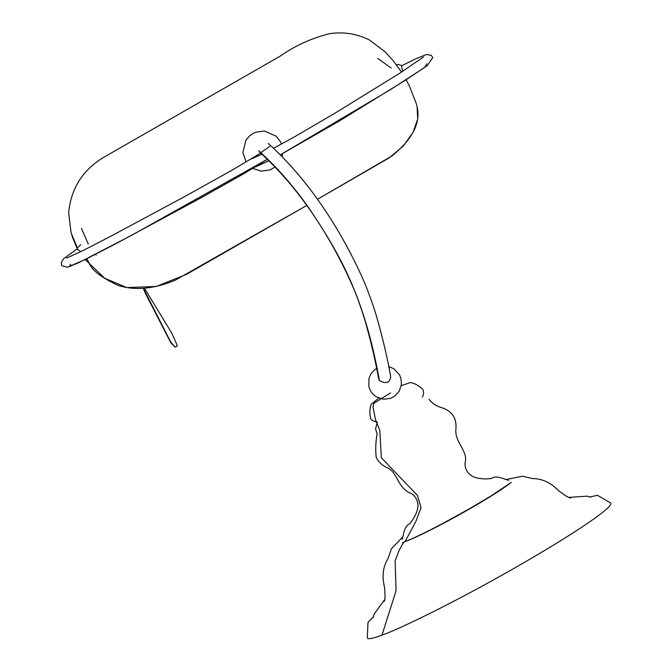 <?xml version="1.0" encoding="UTF-8"?>
<svg xmlns="http://www.w3.org/2000/svg" width="672" height="672" viewBox="0 0 672 672"><rect width="100%" height="100%" fill="white"/><g stroke="black" fill="none" stroke-linecap="round" stroke-linejoin="round"><path stroke-width="1.01" d="M86.848 258.678L89.208 263.164C91.728 270.136 101.354 277.553 118.104 285.398C134.702 290.766 153.695 289.061 175.081 280.291L306.818 205.405L186.648 274.285L156.248 286.482L126.832 287.574L104.672 278.242L85.562 259.938M417.102 106.655L417.69 119.137L412.994 132.535L403.318 146.009L389.222 157.844L317.528 199.265L391.726 156.097C413.96 138.264 422.075 120.59 416.069 103.06L409.332 85.882L406.157 79.75M77.238 248.8L72.576 237.502L70.938 231.806L68.653 212.671C71.039 187.916 83.219 169.176 105.193 156.467L280.115 56.188C295.184 45.612 311.758 38.086 329.851 33.6C343.829 31.685 357 33.802 369.348 39.942L385.022 51.752L393.431 61.018L401.545 72.064M96.188 255.209L95.466 254.318M88.301 244.07L81.455 228.379M77.507 248.153L71.56 233.957M377.706 58.388L391.188 68.04M373.531 616.736L367.979 622.381L367.315 637.972C368.189 639.475 373.069 638.543 381.965 635.166C400.697 628.589 454.423 602.036 503.597 574.241C535.374 556.357 561.666 540.523 582.481 526.739C602.65 513.282 612.074 505.378 610.756 503.026L597.458 495.314L589.462 497.053M259.98 152.494C268.825 160.331 278.359 170.184 288.59 182.053C302.971 199.038 316.226 217.904 328.381 238.661C338.058 255.058 346.76 272.328 354.488 290.489C359.453 303.064 363.376 314.588 366.274 325.063C371.65 344.501 375.766 362.384 378.622 378.714L379.394 380.528C387.988 385.316 390.314 380.663 390.634 376.337C387.652 359.159 383.25 340.234 377.437 319.561C374.321 308.473 370.062 296.268 364.652 282.954C357.58 266.498 348.995 249.598 338.881 232.268C325.903 210.218 312.035 190.571 297.259 173.326C286.994 161.473 277.343 151.536 268.304 143.514M267.313 159.34L244.524 173.309L199.601 198.61L114.761 244.28L85.747 259.232L67.502 267.263L61.748 265.675L61.244 262.567L63.622 258.695L75.76 249.95C76.583 248.942 78.28 249.505 80.85 251.647M280.241 154.879L339.931 120.641L405.56 80.128L427.384 65.512L432.768 57.582L431.29 55.356L426.443 54.491L415.632 58.876L402.1 65.57C401.285 66.074 401.596 67.914 403.049 71.098M381.965 635.166L396.068 590.671L395.128 560.851L399.235 550.024L403.712 542.203C411.776 539.146 424.696 532.963 442.453 523.639L468.854 509.107L491.425 495.718L511.274 482.345C506.218 486.377 498.658 491.476 488.594 497.658C473.399 506.974 457.069 516.197 439.622 525.344C424.561 533.207 412.81 538.742 404.376 541.968L402.494 542.648M405.031 541.699L415.842 521.506L421.05 507.62L417.362 495.34L381.326 457.708L379.823 430.366L375.547 419.824L373.01 407.131L373.884 403.343L390.583 392.885M376.412 368.55L373.758 370.541L370.843 374.077L368.92 378.622L368.852 386.61L370.448 390.743L372.557 393.733L376.379 396.925L383.905 399.286L390.978 398.185L394.523 396.287L399.235 391.163L401.453 384.418L400.94 378.361L399.47 374.732L393.75 368.701L388.777 366.626M379.394 380.528C364.325 295.63 338.89 252.613 308.524 207.505C293.227 185.833 276.662 166.95 258.829 150.864M253.058 133.484L249.463 135.988L245.902 140.204L242.878 152.561L246.078 161.994M267.296 159.323L130.956 235.696L78.834 262.592L69.258 266.616L70.678 264.373M255.662 166.849L268.775 160.768M280.232 154.871L390.23 89.779L424.486 67.578L426.888 63.664M143.354 288.246L170.764 342.132L175.123 347.155L177.383 345.828L171.671 332.934L144.43 288.17M384.636 599.626L374.002 614.342L373.01 617.803M590.654 497.171L587.177 496.171L569.05 497.389M403.124 536.491L391.398 548.806L387.962 558.76C382.998 566.748 381.83 576.131 384.451 586.925C385.409 596.896 385.165 601.734 383.72 601.423M571.074 497.574C570.562 498.96 566.336 496.608 558.382 490.51C550.628 482.563 542.044 478.582 532.644 478.565L522.379 476.204L505.722 479.623M378.823 398.135L371.288 404.166C369.65 408.341 369.415 413.087 370.591 418.404C371.322 420.235 373.565 421.453 377.32 422.041L375.572 428.921L377.118 433.852C375.673 441.739 375.371 449.61 376.211 457.464C378.504 461.908 382.015 465.251 386.744 467.519C396.959 471.055 397.387 487.066 409.567 492.794C413.28 494.214 415.817 496.978 417.186 501.085C420.983 510.695 409.424 524.513 409.265 524.126L409.475 523.95C406.476 525.017 404.376 528.898 403.158 535.584L402.2 539.314M508.654 480.329L504.932 479.161C498.616 476.65 494.214 476.381 491.719 478.363L491.98 478.279C492.383 478.582 476.515 480.782 469.795 474.356C465.956 470.845 464.436 466.696 465.251 461.933C468.014 450.929 454.482 442.1 455.91 429.181C456.893 418.043 451.979 410.827 441.176 407.526C435.96 405.972 431.936 403.208 429.097 399.252M422.335 397.085C423.797 394.699 423.956 392.154 422.822 389.449C418.95 385.652 414.8 383.334 410.382 382.502L401.268 385.694M252.773 168.428L261.257 171.142L269.951 169.924L275.041 167.076M282.038 156.694L282.652 153.586M281.492 144.035L280.3 141.448L276.226 136.24L264.398 131.006L255.679 132.216L252.462 133.77M402.024 65.621L398.454 64.562L396.354 64.705M87.427 259.602L84.336 259.93M77.011 249.514L77.776 247.64L80.732 244.574M269.623 146.521L257.342 155.114L231.756 170.344L183.011 197.476L111.292 235.981L83.454 250.354L66.604 258.124M255.385 166.984L268.783 160.776M251.765 158.794L261.845 154.199M273.496 148.302L294.563 136.802L335.378 112.921L399.277 73.508L423.595 56.986M175.123 347.155L170.906 342.913L145.27 293.118L143.304 288.246"/></g></svg>
